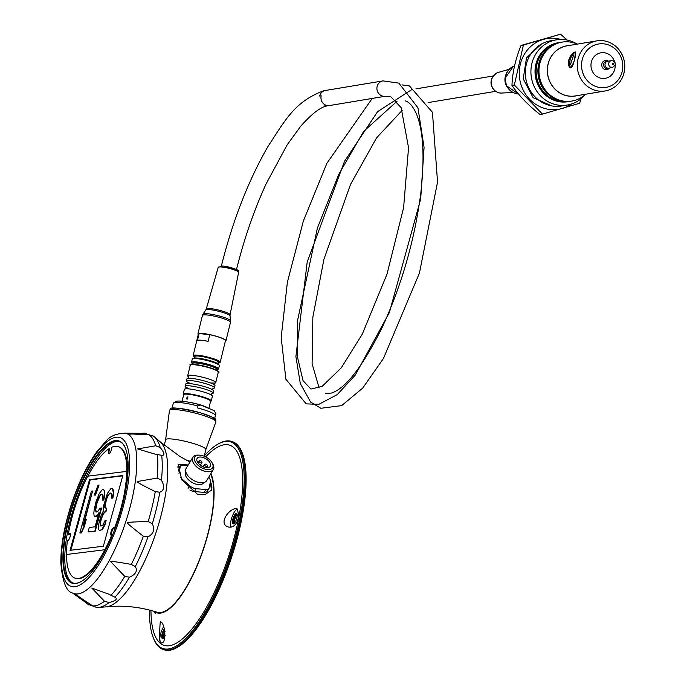 <?xml version="1.0" encoding="UTF-8"?>
<svg xmlns="http://www.w3.org/2000/svg" width="684" height="684" viewBox="0 0 684 684"><rect width="100%" height="100%" fill="white"/><g stroke="black" fill="none" stroke-linecap="round" stroke-linejoin="round"><path stroke-width="1.03" d="M542.463 114.117L540.086 114.51C528.253 105.319 518.891 95.615 511.974 85.406C512.427 72.632 515.445 59.311 521.028 45.452L560.564 34.2L523.405 45.059L514.351 85.013L542.463 114.117L579.622 103.258L581.101 98.735M570.832 101.223A29.874 27.916 -99.5 0 1 570.764 101.232L569.011 101.523A29.874 27.916 -99.5 0 1 537.214 63.236A29.874 27.916 -99.5 0 1 559.196 42.596L560.948 42.305A29.874 27.916 -99.5 0 1 561.017 42.288M198.847 455.142A11.953 6.575 31 0 0 198.805 455.142A11.953 6.575 31 0 0 192.837 457.288A11.953 6.575 31 0 0 199.685 469.079A11.953 6.575 31 0 0 213.314 469.6A11.953 6.575 31 0 0 212.391 463.29M192.837 457.288L186.193 468.326A11.953 6.575 31 0 0 193.05 480.125A11.953 6.575 31 0 0 206.671 480.647L213.314 469.6M198.976 455.142L197.65 455.168A11.85 6.515 31 0 0 193.256 462.589A11.85 6.515 31 0 0 207.278 471.669A11.85 6.515 31 0 0 212.929 464.359L212.331 463.171A10.354 5.694 31 0 0 200.019 455.176A10.354 5.694 31 0 0 198.976 455.142A10.354 5.694 31 0 0 195.137 461.632A10.354 5.694 31 0 0 207.389 469.566A10.354 5.694 31 0 0 212.331 463.171M206.465 467.711A7.678 4.224 31 0 0 210.296 466.326A7.678 4.224 31 0 0 205.893 458.75A7.678 4.224 31 0 0 197.137 458.417A7.678 4.224 31 0 0 199.035 464.051A7.678 4.224 31 0 0 206.465 467.711M199.702 464.667A1.633 0.898 31 0 0 198.813 463.82M206.559 466.402A1.633 0.898 31 0 0 207.372 466.112A1.633 0.898 31 0 0 206.431 464.496A1.633 0.898 31 0 0 204.576 464.427A1.633 0.898 31 0 0 204.978 465.624A1.633 0.898 31 0 0 206.559 466.402M201.122 462.888A1.633 0.898 31 0 0 201.934 462.598A1.633 0.898 31 0 0 201.002 460.99A1.633 0.898 31 0 0 199.138 460.913A1.633 0.898 31 0 0 199.54 462.11A1.633 0.898 31 0 0 201.122 462.888M185.834 471.823L185.757 471.951A10.457 5.754 31 0 0 188.348 479.629A10.457 5.754 31 0 0 198.454 484.605A10.457 5.754 31 0 0 203.678 482.724L203.755 482.605M208.757 477.175A9.593 5.275 -149 0 1 210.339 481.878L209.253 487.752A6.284 3.454 -149 0 1 209.005 488.41A6.284 3.454 -149 0 1 205.867 489.539L196.111 488.692A7.191 3.959 -149 0 1 189.665 485.751L182.312 479.27A9.08 4.993 -149 0 1 180.525 477.364M209.005 488.41L207.286 491.266A6.284 3.454 -149 0 1 204.148 492.394L194.393 491.548A7.191 3.959 -149 0 1 189.887 490M179.011 473.713A9.08 4.993 -149 0 1 179.071 472.969L180.166 467.061A6.695 3.685 -149 0 1 180.431 466.351A6.695 3.685 -149 0 1 183.774 465.154L187.886 465.513M178.216 471.148L178.447 469.908A6.695 3.685 -149 0 1 178.712 469.207L180.431 466.351M81.447 581.383A74.479 23.829 108.2 0 1 71.82 582.58A74.479 23.829 108.2 0 1 64.689 540.847A74.479 23.829 108.2 0 1 104.78 447.028A74.479 23.829 108.2 0 1 118.229 441.137A74.479 23.829 108.2 0 1 125.275 447.806M72.521 582.862A74.659 23.889 108.2 0 1 74.616 505.16A74.659 23.889 108.2 0 1 118.965 441.325M135.295 566.591C137.826 570.687 135.885 574.227 129.473 577.219L124.753 576.347L110.851 561.829C109.355 560.846 116.169 561.709 131.294 564.411L135.295 566.591A90.502 28.95 -71.8 0 0 148.009 536.854L143.341 536.213C131.79 527.227 126.514 522.773 127.506 522.85C125.847 522.354 132.739 521.909 148.189 521.507L152.318 523.756C155.012 529.476 153.575 533.845 148.009 536.854M161.441 480.177C164.827 486.401 164.271 490.419 159.799 492.232L155.277 491.616C142.323 485.247 136.338 481.887 137.304 481.527L157.123 478.073L161.441 480.177A90.502 28.95 -71.8 0 0 161.68 455.313L161.621 455.305M160.227 447.533C164.63 453.005 165.118 455.595 161.68 455.313L155.063 454.125L137.612 448.935L155.713 445.763L160.227 447.533A90.502 28.95 -71.8 0 0 154.635 437.11L159.885 441.582A87.62 28.035 -71.8 0 1 161.911 512.042A87.62 28.035 -71.8 0 1 121.932 597.004A87.62 28.035 -71.8 0 1 105.635 606.905L98.761 607.392A90.502 28.95 -71.8 0 0 109.166 602.527L104.481 601.27L91.793 588.026L108.688 594.139L114.938 597.209C117.879 598.987 115.955 600.757 109.166 602.527M153.156 435.99L149.018 434.819L128.361 433.818C126.942 434.374 132.268 434.178 144.324 433.22L149.326 434.802M92.767 605.99L87.971 604.297C79.293 596.773 75.12 593.481 75.445 594.422L92.656 605.896L96.692 607.401M64.168 540.882A74.881 23.957 108.2 0 0 81.234 581.511A74.881 23.957 108.2 0 0 118.281 519.489A74.881 23.957 108.2 0 0 125.181 447.575A74.881 23.957 108.2 0 0 93.118 460.52A74.881 23.957 108.2 0 0 64.193 540.711L64.27 540.634M70.213 533.494A3.984 1.274 108.2 0 0 68.99 534.931L68.28 534.691A69.204 22.144 -71.8 0 1 87.74 476.184L126.805 471.387A69.204 22.144 -71.8 0 0 118.255 446.652A69.204 22.144 -71.8 0 0 111.748 447.242A3.984 1.274 108.2 0 1 110.714 451.526A3.984 1.274 108.2 0 1 108.782 453.612A3.984 1.274 108.2 0 1 109.081 448.67L109.714 448.875A3.984 1.274 -71.8 0 0 109.132 453.586M118.571 446.763A69.204 22.144 108.2 0 1 118.888 446.857A69.204 22.144 108.2 0 1 123.59 500.645M111.62 535.298A3.984 1.274 108.2 0 1 111.954 531.408A3.984 1.274 108.2 0 1 113.989 528.074M75.42 578.254A69.204 22.144 -71.8 0 0 75.736 578.365A69.204 22.144 -71.8 0 0 111.389 537.812M109.081 448.67A69.204 22.144 -71.8 0 0 87.851 476.175M104.934 549.731L66.553 554.485A69.204 22.144 -71.8 0 0 75.103 578.16A69.204 22.144 -71.8 0 0 104.934 549.731L66.553 554.485M89.527 479.638L70.042 550.338L103.361 546.217L122.838 475.508L89.527 479.638L90.245 479.869L70.854 550.244M122.744 475.842L90.245 479.869M68.28 534.691A3.984 1.274 108.2 0 1 69.913 533.212A3.984 1.274 108.2 0 1 69.879 537.393A3.984 1.274 108.2 0 1 67.425 540.779A3.984 1.274 108.2 0 1 67.391 540.762A69.204 22.144 -71.8 0 0 66.459 554.459M104.849 549.705A69.204 22.144 -71.8 0 0 111.663 535.281A3.984 1.274 108.2 0 1 111.201 535.358A3.984 1.274 108.2 0 1 111.235 531.169A3.984 1.274 108.2 0 1 113.689 527.783A3.984 1.274 108.2 0 1 114.177 529.006A69.204 22.144 -71.8 0 0 126.72 471.353M112.356 535.512L111.663 535.281M114.844 529.228L114.177 529.006M79.866 532.964L81.422 532.939L84.337 526.56L86.304 519.438L83.029 525.697L92.588 491.001L91.391 491.155L79.866 532.964L81.063 532.819L83.978 526.441L85.945 519.327M84.012 523.551L92.588 491.001M94.161 495.105L95.521 495.096L99.052 485.041L98.051 485.17L94.161 495.105L95.161 494.977L99.052 485.041M88.065 531.955L95.213 531.229L101.591 508.092L99.83 508.152L98.299 510.922L96.051 512.059L95.392 509.563L96.264 504.296L98.821 497.106L100.958 494.258L102.155 494.113L102.711 494.908L102.241 500.115L103.438 499.97L104.395 492.976L104.139 490.428L103.378 489.667L102.181 489.812L99.206 493.617L95.999 501.748L94.187 509.708L93.811 513.197L94.076 515.736L94.828 516.505L97.273 515.343L99.009 512.547L95.085 526.783L89.288 527.501L88.065 531.955L94.854 531.109L101.232 507.981M94.828 516.505L96.384 516.471L98.658 513.795M102.241 500.115L103.797 500.089L104.378 496.575L104.49 490.548L103.378 489.667M96.307 512.025L95.751 509.674L97.111 502.637L100.266 495.37L102.258 494.267M111.475 498.114L112.834 498.106L113.373 495.464L113.595 491.138L112.732 488.667L110.774 488.752L107.354 493.472L103.523 505.972L103.181 508.597L103.694 510.247L101.027 515.736L98.573 524.637L98.701 529.775L99.855 530.493L101.899 529.382L104.968 523.841L106.148 520.259L105.148 520.379L102.925 524.953L100.881 526.064L100.129 525.303L100.351 520.977L103.113 513.761L104.806 511.829L105.601 511.735L106.584 508.178L104.832 507.528L104.72 505.827L106.276 498.756L107.858 495.122L109.748 493.173L110.953 493.027L111.86 494.635L111.475 498.114L112.475 497.995L113.347 492.728L112.373 488.556M105.96 508.255L105.191 507.648L105.079 505.946L106.636 498.875L108.867 494.301L111.09 493.173M101.095 526.039L100.377 523.713L101.198 519.318L103.472 513.881L105.156 511.948L105.96 511.854L106.584 508.178M99.855 530.493L102.258 529.493L103.549 527.62L105.327 523.961L106.148 520.259M234.219 523.388A5.079 1.624 108.2 0 1 235.989 515.804A5.079 1.624 108.2 0 1 237.151 514.445M237.168 514.548A5.481 1.753 -71.8 0 0 236.322 515.668A5.481 1.753 -71.8 0 0 234.296 523.32M237.049 514.026A5.079 1.624 -71.8 0 0 235.27 515.574A5.079 1.624 -71.8 0 0 233.483 520.447A5.079 1.624 -71.8 0 0 233.885 523.662M237.032 513.992A5.361 1.719 -71.8 0 0 236.826 513.701A5.361 1.719 -71.8 0 0 233.312 518.139A5.361 1.719 -71.8 0 0 233.518 523.79A5.361 1.719 -71.8 0 0 233.86 523.679M235.142 522.2A5.481 1.753 -71.8 0 0 237.006 513.923A5.481 1.753 -71.8 0 0 233.176 518.087A5.481 1.753 -71.8 0 0 233.791 523.722A5.481 1.753 -71.8 0 0 235.142 522.2M163.476 638.112A5.079 1.624 108.2 0 1 164.938 631.058M164.998 631.443A5.481 1.753 -71.8 0 0 163.544 638.044M164.605 629.536A5.079 1.624 -71.8 0 0 164.16 630.178A5.079 1.624 -71.8 0 0 162.356 635.179A5.079 1.624 -71.8 0 0 162.86 638.3A5.079 1.624 -71.8 0 0 163.271 638.292M164.425 628.895A5.481 1.753 -71.8 0 0 161.809 635.376A5.481 1.753 -71.8 0 0 163.04 638.446A5.481 1.753 -71.8 0 0 164.391 636.924A5.481 1.753 -71.8 0 0 165.186 635.385M163.656 626.689A9.961 3.189 -71.8 0 0 160.099 636.086A9.961 3.189 -71.8 0 0 160.672 642.661A9.961 3.189 -71.8 0 0 160.979 642.823A9.961 3.189 -71.8 0 0 160.988 642.823M160.663 642.661L160.971 642.823C166.973 644.627 165.383 622.714 160.389 621.671C160.201 620.653 158.705 640.472 160.663 642.661M237.699 509.127A9.961 3.189 -71.8 0 0 232.184 516.574A9.961 3.189 -71.8 0 0 230.961 527.364M238.81 515.941L237.357 508.981C230.901 506.1 216.7 523.978 228.738 527.116C233.885 527.646 237.245 523.918 238.81 515.941M204.311 455.86A108.739 34.79 108.2 0 1 217.555 444.352L218.427 443.848A109.534 35.046 108.2 0 1 231.671 441.419L232.389 441.659A109.534 35.046 108.2 0 1 241.632 451.457A109.534 35.046 108.2 0 1 245.539 469.036A109.534 35.046 108.2 0 1 226.079 572.038A109.534 35.046 108.2 0 1 177.344 647.38A109.534 35.046 108.2 0 1 164.092 649.8L163.382 649.561A109.534 35.046 108.2 0 1 154.139 639.762L153.738 638.839A108.739 34.79 108.2 0 1 149.856 621.397A108.739 34.79 108.2 0 1 149.471 610.043M241.726 451.688A109.132 34.918 108.2 0 1 241.828 451.919A109.132 34.918 108.2 0 1 245.727 469.429A109.132 34.918 108.2 0 1 226.336 572.063A109.132 34.918 108.2 0 1 177.78 647.124A109.132 34.918 108.2 0 1 177.558 647.252M231.671 441.419A109.534 35.046 108.2 0 1 244.821 468.796A109.534 35.046 108.2 0 1 218.316 588.77A109.534 35.046 108.2 0 1 163.382 649.561M217.555 444.352A108.739 34.79 108.2 0 1 243.761 469.121A108.739 34.79 108.2 0 1 209.834 603.792A108.739 34.79 108.2 0 1 153.738 638.839M210.894 473.627A76.668 24.53 108.2 0 1 184.971 589.796A76.668 24.53 108.2 0 1 154.045 611.291M156.106 611.915A76.078 24.342 -71.8 0 0 156.952 612.248A76.078 24.342 -71.8 0 0 199.574 559.367A76.078 24.342 -71.8 0 0 210.621 474.08M156.935 612.171A76.078 24.342 -71.8 0 0 157.405 612.377M198.274 334.544A14.441 2.146 13.7 0 1 197.924 333.886A14.441 2.146 13.7 0 1 212.459 335.228A14.441 2.146 13.7 0 1 225.977 340.735A14.441 2.146 13.7 0 1 225.361 341.162M194.743 357.399A13.543 2.009 -166.3 0 1 198.052 355.706A13.543 2.009 -166.3 0 1 215.024 359.741A13.543 2.009 -166.3 0 1 217.957 363.067L220.205 362.238L225.489 340.615A13.937 2.069 -166.3 0 0 209.757 334.69L199.112 333.57A13.937 2.069 -166.3 0 0 198.403 334.006L193.127 355.62L194.735 357.416M210.142 479.706L211.416 490.146L205.132 494.541L197.437 494.25L181.696 479.655L178.191 464.239L188.211 464.975M211.142 490.573A20.913 11.5 31 0 0 210.364 481.741M180.867 465.847A20.913 11.5 31 0 0 177.592 467.001M189.972 462.051L179.849 456.442L160.398 442.018A87.629 28.035 108.2 0 1 156.542 530.946A87.629 28.035 108.2 0 1 107.037 606.759A87.629 28.035 108.2 0 1 106.311 606.853A87.629 28.035 108.2 0 1 105.481 606.913M159.757 441.479A87.629 28.035 108.2 0 1 160.398 442.018M214.614 418.711L215.845 413.683A21.905 3.249 -166.3 0 0 215.845 413.444L215.375 415.35A21.905 3.249 -166.3 0 0 197.488 407.903L197.95 405.988L200.617 404.988A19.913 2.958 -166.3 0 0 176.01 401.465L173.642 402.867A21.905 3.249 -166.3 0 0 173.283 403.286L172.052 408.314M200.617 404.988L214.118 410.614L215.845 413.444M214.443 419.42A21.905 3.249 -166.3 0 0 193.931 411.067A21.905 3.249 -166.3 0 0 171.881 409.023M197.95 405.988A21.905 3.249 -166.3 0 0 173.642 402.867M215.87 421.917A23.897 3.548 -166.3 0 0 215.905 421.806A23.897 3.548 -166.3 0 0 193.538 412.691A23.897 3.548 -166.3 0 0 169.478 410.46A23.897 3.548 -166.3 0 0 169.461 410.58L165.622 439.692A20.708 3.069 -166.3 0 1 186.467 441.616A20.708 3.069 -166.3 0 1 205.858 449.516L215.87 421.917M190.357 461.409A20.264 3.01 -166.3 0 0 186.493 460.255M190.28 461.529A15.929 2.36 -166.3 0 0 186.792 460.418M190.391 461.341A20.708 3.069 -166.3 0 0 186.219 460.11M188.066 397.002A1.248 0.906 -67 0 0 187.108 399.276M187.784 396.9L187.006 399.242L187.784 396.9M199.112 333.57L197.479 340.264A13.937 2.069 13.7 0 1 201.541 340.29A13.937 2.069 13.7 0 1 208.116 341.384L209.757 334.69M186.399 381.048L186.937 378.842A14.441 2.146 13.7 0 1 196.368 379.09A14.441 2.146 13.7 0 1 211.664 383.399A14.441 2.146 13.7 0 1 214.99 385.699L214.451 387.896A14.441 2.146 -166.3 0 0 211.125 385.596A14.441 2.146 -166.3 0 0 195.829 381.296A14.441 2.146 -166.3 0 0 186.399 381.048A14.441 2.146 -166.3 0 0 187.553 382.279M212.869 388.461A14.441 2.146 -166.3 0 0 214.451 387.896M185.116 386.306L185.655 384.109A14.441 2.146 13.7 0 1 195.085 384.357A14.441 2.146 13.7 0 1 210.381 388.657A14.441 2.146 13.7 0 1 213.707 390.957L213.169 393.155A14.441 2.146 -166.3 0 0 209.843 390.863A14.441 2.146 -166.3 0 0 194.547 386.554A14.441 2.146 -166.3 0 0 185.116 386.306A14.441 2.146 -166.3 0 0 186.262 387.537M211.578 393.719A14.441 2.146 -166.3 0 0 213.169 393.155M209.099 393.924A14.441 2.146 13.7 0 1 212.416 396.216L211.253 401.004A14.441 2.146 -166.3 0 0 203.353 397.053A14.441 2.146 -166.3 0 0 188.143 393.727A14.441 2.146 -166.3 0 0 183.201 394.146L184.372 389.367A14.441 2.146 13.7 0 1 189.314 388.948A14.441 2.146 13.7 0 1 209.099 393.924M208.825 408.408L210.578 401.243A13.842 2.052 -166.3 0 0 203.003 397.455A13.842 2.052 -166.3 0 0 188.425 394.275A13.842 2.052 -166.3 0 0 183.688 394.677L182.089 401.217M214.152 383.194A14.441 2.146 -166.3 0 0 215.742 382.638A14.441 2.146 -166.3 0 0 207.842 378.688A14.441 2.146 -166.3 0 0 192.632 375.362A14.441 2.146 -166.3 0 0 187.69 375.781A14.441 2.146 -166.3 0 0 188.835 377.012M216.785 369.95A13.141 1.949 -166.3 0 0 217.401 369.762L218.35 369.198A13.937 2.069 -166.3 0 0 218.572 368.933A13.937 2.069 -166.3 0 0 210.946 365.119A13.937 2.069 -166.3 0 0 196.265 361.913A13.937 2.069 -166.3 0 0 191.486 362.315A13.937 2.069 -166.3 0 0 191.571 362.657L192.153 363.589A13.141 1.949 -166.3 0 0 192.606 364.05M217.401 369.762A13.141 1.949 -166.3 0 0 211.27 366.188A13.141 1.949 -166.3 0 0 196.582 362.888A13.141 1.949 -166.3 0 0 192.153 363.589M218.572 368.933L219.367 365.683A13.937 2.069 -166.3 0 0 219.29 365.341L218.709 364.41A13.141 1.949 -166.3 0 0 210.706 360.861A13.141 1.949 -166.3 0 0 197.744 358.108A13.141 1.949 -166.3 0 0 193.461 358.236L192.512 358.801A13.937 2.069 -166.3 0 0 192.281 359.066L191.486 362.315M219.29 365.341A13.937 2.069 -166.3 0 0 210.809 361.579A13.937 2.069 -166.3 0 0 197.06 358.655A13.937 2.069 -166.3 0 0 192.512 358.801M217.811 363.657L218.179 362.144A11.953 1.77 -166.3 0 0 211.647 358.878A11.953 1.77 -166.3 0 0 199.061 356.125A11.953 1.77 -166.3 0 0 194.966 356.475L194.598 357.98M216.7 370.3L216.939 369.343A12.449 1.847 -166.3 0 0 210.125 365.94A12.449 1.847 -166.3 0 0 197.018 363.076A12.449 1.847 -166.3 0 0 192.751 363.435L192.52 364.392M325.524 105.088L327.268 105.61L324.857 105.61L325.524 105.088C321.916 103.113 320.463 100.026 321.164 95.837A167.084 54.096 -73.3 0 0 319.642 96.034L321.181 95.777A7.763 7.259 80.5 0 0 326.396 105.353A7.763 7.259 80.5 0 0 329.5 105.55L385.4 96.239M372.216 98.436L326.884 163.296L303.354 221.06L287.391 282.184L281.184 337.46L285.886 379.261L306.175 403.868L318.847 404.312L337.212 394.634L355.193 375.208L389.384 312.528L420.669 199.13L424.071 147.462L417.95 107.807L398.858 83.123L383.023 80.892A7.763 7.259 80.5 0 0 382.912 80.909A7.763 7.259 80.5 0 0 376.918 88.099A7.763 7.259 80.5 0 0 382.365 96.025A7.763 7.259 80.5 0 0 385.34 96.247A7.763 7.259 80.5 0 0 385.46 96.23M327.268 105.61L330.321 105.413M577.134 95.632A25.462 23.795 -99.5 0 1 564.668 95.179A25.462 23.795 -99.5 0 1 548.235 63.415A25.462 23.795 -99.5 0 1 568.789 45.537M585.598 94.221A29.874 27.916 -99.5 0 1 571.824 101.061A29.874 27.916 -99.5 0 1 540.009 62.825A29.874 27.916 -99.5 0 1 562.009 42.126A29.874 27.916 -99.5 0 1 577.253 44.127M571.824 101.061L570.901 101.215A29.874 27.916 -99.5 0 1 539.086 62.979A29.874 27.916 -99.5 0 1 561.085 42.28L562.009 42.126M569.96 63.792C569.61 59.226 570.832 56.276 573.645 54.951L570.559 64.416L569.96 63.792M605.195 90.955L575.347 95.931A25.393 23.726 -99.5 0 1 548.303 63.432A25.393 23.726 -99.5 0 1 567.002 45.837L596.858 40.86A25.393 23.726 -99.5 0 1 618.823 49.522A25.393 23.726 -99.5 0 1 623.175 75.65A25.393 23.726 -99.5 0 1 605.195 90.955A25.393 23.726 -99.5 0 1 578.16 58.465A25.393 23.726 -99.5 0 1 596.858 40.86M568.729 60.03C571.003 54.703 573.26 52.027 575.5 51.993L574.603 59.055C573.449 64.749 572.021 67.699 570.319 67.896L568.729 60.03M570.738 55.772L575.441 52.078C575.697 57.943 573.987 63.185 570.319 67.793C567.635 65.724 567.771 61.714 570.738 55.772M511.974 85.406L514.351 85.013M521.028 45.452L523.405 45.059M567.13 40.04L560.564 34.2M560.82 39.433A35.816 33.465 80.5 0 0 528.527 48.684A35.816 33.465 80.5 0 0 520.618 83.337A35.816 33.465 80.5 0 0 571.567 103.994M559.127 42.605A29.874 27.916 80.5 0 0 559.059 42.613A29.874 27.916 80.5 0 0 537.154 79.917A29.874 27.916 80.5 0 0 568.874 101.548A29.874 27.916 80.5 0 0 568.943 101.54M551.8 105.909L533.127 97.684L523.217 78.865L526.5 57.858L541.497 44.024M559.059 42.613L558.084 42.776A29.874 27.916 80.5 0 0 536.171 80.079A29.874 27.916 80.5 0 0 567.9 101.711L568.874 101.548M577.065 44.05A33.063 30.891 80.5 0 0 556.434 39.826A33.063 30.891 80.5 0 0 532.186 81.105A33.063 30.891 80.5 0 0 567.301 105.045A33.063 30.891 80.5 0 0 585.444 94.358M556.434 39.826L550.842 40.758A33.063 30.891 80.5 0 0 526.594 82.037A33.063 30.891 80.5 0 0 561.701 105.977L567.301 105.045M570.764 101.232A29.874 27.916 -99.5 0 1 538.966 62.945A29.874 27.916 -99.5 0 1 560.948 42.305M205.867 489.539L204.148 492.394M196.111 488.692L194.393 491.548M189.665 485.751L188.1 488.35M182.312 479.27L181.884 479.997M180.166 467.061L178.447 469.908M114.938 597.209L114.938 597.209A90.502 28.95 -71.8 0 0 129.473 577.219M152.318 523.756A90.502 28.95 -71.8 0 0 159.799 492.232M144.324 433.22A90.391 28.916 -71.8 0 0 141.964 433.331L145.341 433.169M155.713 445.763A90.391 28.916 -71.8 0 0 149.018 434.819M157.123 478.073A90.391 28.916 -71.8 0 0 157.354 454.501M148.189 521.507A90.391 28.916 -71.8 0 0 155.277 491.616M131.294 564.411A90.391 28.916 -71.8 0 0 143.341 536.213M110.962 595.302A90.391 28.916 -71.8 0 0 124.753 576.347M92.656 605.896A90.391 28.916 -71.8 0 0 104.481 601.27M88.663 604.878L86.312 602.929A90.391 28.916 -71.8 0 0 87.971 604.297M125.035 433.177C116.314 433.536 110.038 436.118 106.217 440.932L96.854 451.645C86.919 465.471 78.429 482.989 71.384 504.202C64.33 526.047 60.808 545.584 60.825 562.804C62.432 581.639 66.348 591.711 72.59 593.028A84.218 26.941 -71.8 0 0 90.031 587.146A84.218 26.941 -71.8 0 0 132.055 499.081A84.218 26.941 -71.8 0 0 125.035 433.177L141.964 433.331M104.883 443.565A78.309 25.052 -71.8 0 0 62.441 572.388A78.309 25.052 -71.8 0 0 119.23 520.105A78.309 25.052 -71.8 0 0 104.883 443.565M205.645 456.929A105.327 33.696 108.2 0 1 242.649 483.477A105.327 33.696 108.2 0 1 202.712 613.719A105.327 33.696 108.2 0 1 150.95 610.419M514.53 65.852L513.325 66.331L505.219 78.113A12.474 11.662 80.5 0 0 506.434 85.415L506.664 85.893A14.202 13.27 -99.5 0 1 505.279 77.591A14.202 13.27 -99.5 0 1 510.521 68.118M514.693 93.152A14.202 13.27 -99.5 0 1 506.664 85.893L518.438 93.982A14.441 13.492 80.5 0 1 505.681 81.995A14.441 13.492 80.5 0 1 513.445 66.288A14.441 13.492 80.5 0 1 514.53 65.861M505.792 75.103A12.235 11.44 80.5 0 0 507.956 88.082M512.914 92.443L501.731 93.05A10.508 9.824 -99.5 0 1 491.471 84.901A10.508 9.824 -99.5 0 1 497.011 72.889A10.508 9.824 -99.5 0 1 498.294 72.418L509.076 69.366M236.826 270.898A9.02 1.342 -166.3 0 0 233.988 268.573A9.02 1.342 -166.3 0 0 223.104 266.033M230.576 320.796L230.012 315.863A12.474 1.855 -166.3 0 0 222.881 312.46A12.474 1.855 -166.3 0 0 210.039 309.672A12.474 1.855 -166.3 0 0 205.807 309.946L203.028 314.067A14.202 2.103 13.7 0 1 207.85 313.759A14.202 2.103 13.7 0 1 222.462 316.923A14.202 2.103 13.7 0 1 230.576 320.796L230.482 322.284A14.441 2.146 -166.3 0 0 222.582 318.334A14.441 2.146 -166.3 0 0 207.38 315.008A14.441 2.146 -166.3 0 0 202.43 315.427L197.924 333.886M210.475 308.578A12.235 1.813 -166.3 0 0 206.286 308.929L218.23 267.307A10.508 1.556 13.7 0 1 221.821 267.017A10.508 1.556 13.7 0 1 232.868 269.428A10.508 1.556 13.7 0 1 238.648 272.3L230.063 314.734A12.235 1.813 -166.3 0 0 223.335 311.391A12.235 1.813 -166.3 0 0 210.475 308.578M106.311 606.853C123.445 605.066 140.639 606.939 157.876 612.479A76.01 24.316 -71.8 0 0 157.953 612.505M208.278 408.186A13.842 2.052 -166.3 0 0 189.212 402.277M210.492 401.585A14.039 2.086 -166.3 0 0 204.106 397.78A14.039 2.086 -166.3 0 0 188.305 394.215A14.039 2.086 -166.3 0 0 183.603 395.01M218.025 371.515A14.039 2.086 -166.3 0 0 209.979 367.684A14.039 2.086 -166.3 0 0 195.547 364.563A14.039 2.086 -166.3 0 0 190.785 364.863M195.205 364.837A14.441 2.146 -166.3 0 0 190.255 365.265C188.946 364.709 190.691 364.469 195.496 364.546C216.084 367.838 221.291 373.054 218.307 372.113A14.441 2.146 -166.3 0 0 210.407 368.163A14.441 2.146 -166.3 0 0 195.205 364.837M220.205 362.238A13.937 2.069 -166.3 0 0 212.579 358.425A13.937 2.069 -166.3 0 0 197.898 355.218A13.937 2.069 -166.3 0 0 193.127 355.62M382.912 80.909L325.404 90.485A7.763 7.259 80.5 0 0 324.926 90.579A7.763 7.259 80.5 0 0 319.642 96.034M612.522 63.774A0.496 0.462 -99.5 0 1 613.309 63.578A0.496 0.462 -99.5 0 1 613.086 64.407A0.496 0.462 -99.5 0 1 612.522 63.774M608.786 63.073A3.488 3.258 -99.5 0 1 611.351 60.654L613.394 60.944L615.036 62.595L615.267 64.989L612.496 67.536A3.488 3.258 -99.5 0 1 608.786 63.073M612.496 67.536L608.82 68.144A3.488 3.258 -99.5 0 1 605.109 63.689A3.488 3.258 -99.5 0 1 607.674 61.269L611.351 60.654M609.29 68.067A3.839 3.591 -99.5 0 1 603.767 63.749A3.839 3.591 -99.5 0 1 608.144 61.192M609.495 68.032L609.478 68.058A4.643 4.335 -99.5 0 1 601.92 63.706A4.643 4.335 -99.5 0 1 608.324 61.141L608.35 61.158M615.181 65.254A12.936 12.09 -99.5 0 1 601.698 78.361A12.936 12.09 -99.5 0 1 591.429 61.774A12.936 12.09 -99.5 0 1 602.903 52.651A12.936 12.09 -99.5 0 1 614.634 61.945M582.323 59.26A22.025 20.588 -99.5 0 1 616.959 50.744A22.025 20.588 -99.5 0 1 607.212 87.159A22.025 20.588 -99.5 0 1 582.323 59.26M527.167 83.91A30.07 28.104 -99.5 0 1 525.321 72.82M204.576 464.427L203.139 466.813M207.372 466.112L206.414 467.702M199.138 460.913L197.984 462.837M201.934 462.598L200.369 465.206M154.635 437.11L152.652 435.58M98.761 607.392L95.948 607.426M72.59 593.028L86.312 602.929M75.103 578.16L75.736 578.365M118.255 446.652L118.888 446.857M241.828 451.919L241.632 451.457M177.78 647.124L177.344 647.38M153.891 611.24L155.619 613.762M501.731 93.05C493.857 93.776 484.734 81.764 496.986 72.897L498.294 72.418M230.482 322.284L225.977 340.735M218.23 267.307L222.907 265.982C244.248 270.667 237.1 270.941 238.648 272.3M202.43 315.427L203.028 314.067M205.807 309.946L206.286 308.929M230.012 315.863L230.063 314.734M214.263 410.81L214.785 411.657M215.905 421.806C212.587 419.036 224.164 421.062 200.104 412.691C180.106 408.049 170.248 406.809 170.53 408.955L169.478 410.46M204.208 456.254L205.858 449.516M164.237 445.361L165.622 439.692M187.014 383.698L187.425 382.031L190.674 383.69M213.092 388.298L212.681 389.974M185.732 388.965L186.142 387.289L189.382 388.957M211.809 393.565L211.399 395.232M183.201 394.146L183.586 395.104M210.475 401.67L211.253 401.004M210.732 383.014L214.374 383.04L213.964 384.707M188.305 378.44L188.707 376.773M215.742 382.638L218.307 372.113M187.69 375.781L190.255 365.265M402.277 110.244L376.602 137.826L350.516 184.432L323.917 259.304L312.844 317.188L312.101 363.811L319.12 387.939M411.896 89.536L377.611 111.637L344.505 161.33L307.193 262.015L295.898 356.603L300.302 383.519L310.639 402.081L320.89 408.28L341.667 405.603L362.717 388.093L383.467 358.45L419.446 273.044L437.546 182.055L432.442 112.287L409.451 85.97L401.995 84.876M397.113 101.181L363.683 131.362L338.76 174.377L317.402 228.063L297.694 319.924L297.352 356.518L303.029 380.629L310.895 389.068L322.155 386.34L341.299 367.821L362.298 334.108L387.016 274.122L403.611 207.654L408.545 147.71L401.132 107.627L390.624 96.547L385.34 96.247M405.065 100.873C408.878 101.608 412.597 105.789 416.231 113.399C423.336 130.251 424.858 156.858 420.797 193.221C414.555 240.486 401.619 285.348 381.997 327.807C362.537 366.675 345.685 388.426 331.441 393.069L325.336 393.394M236.322 270.283C243.872 239.622 253.781 210.852 266.059 183.97L287.254 144.7L300.729 126.224C312.631 112.757 322.053 105.909 328.995 105.669M221.231 266.589C232.586 221.043 248.138 181.046 267.88 146.607C285.664 119.64 294.231 102.207 323.113 90.955L325.404 90.485M428.21 102.566L495.72 91.323M415.898 88.869L493.164 76.001M618.823 49.522C624.843 57.465 626.296 66.177 623.175 75.65M570.319 67.793L570.772 67.947"/></g></svg>

